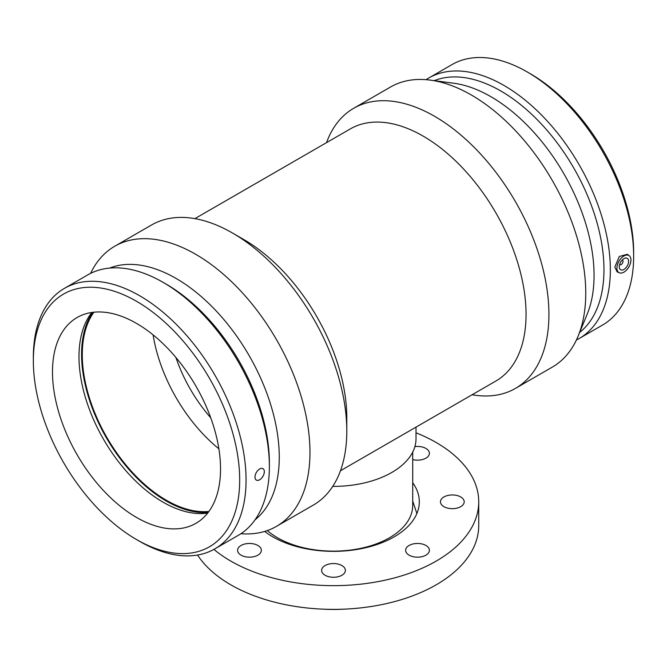 <?xml version="1.0" encoding="UTF-8"?>
<svg xmlns="http://www.w3.org/2000/svg" width="667" height="667" viewBox="0 0 667 667"><rect width="100%" height="100%" fill="white"/><g stroke="black" fill="none" stroke-linecap="round" stroke-linejoin="round"><path stroke-width="1" d="M343.989 609.154A104.302 60.222 180 0 1 323.011 609.154M416.016 432.808A145.231 83.85 180 0 1 436.193 442.521A145.231 83.85 180 0 1 478.731 501.809L478.731 525.529A145.231 83.85 180 0 1 359.471 608.021A145.231 83.85 180 0 1 197.557 555.027M241.079 555.169A11.881 6.862 180 0 1 237.594 550.317A11.881 6.862 180 0 1 249.475 543.455A11.881 6.862 180 0 1 261.364 550.317A11.881 6.862 180 0 1 254.027 556.653A11.881 6.862 180 0 1 241.079 555.169M333.5 577.272A11.881 6.862 180 0 1 321.619 570.41A11.881 6.862 180 0 1 333.5 563.548A11.881 6.862 180 0 1 345.381 570.41A11.881 6.862 180 0 1 333.5 577.272M425.921 555.169A11.881 6.862 180 0 1 412.973 556.653A11.881 6.862 180 0 1 405.636 550.317A11.881 6.862 180 0 1 417.525 543.455A11.881 6.862 180 0 1 429.406 550.317A11.881 6.862 180 0 1 425.921 555.169M464.207 501.809A11.881 6.862 180 0 1 452.326 508.671A11.881 6.862 180 0 1 440.445 501.809A11.881 6.862 180 0 1 452.326 494.947A11.881 6.862 180 0 1 464.207 501.809M414.882 446.615A11.881 6.862 180 0 1 425.921 448.449A11.881 6.862 180 0 1 429.406 453.302A11.881 6.862 180 0 1 412.715 459.571M478.731 501.809A145.231 83.85 180 0 1 376.663 581.866A145.231 83.85 180 0 1 213.924 549.391M412.715 482.75A85.818 49.55 180 0 1 419.318 501.809A85.818 49.55 180 0 1 366.341 547.582A85.818 49.55 180 0 1 272.82 536.843A85.818 49.55 180 0 1 264.699 531.424M412.715 452.084L412.715 505.411A79.215 45.731 180 0 1 356.245 549.216A79.215 45.731 180 0 1 267.342 530.565M416.016 427.13L416.016 438.744A82.516 47.64 180 0 1 332.741 486.385M240.92 533.708A161.731 93.38 -120 0 0 276.48 526.363L313.298 505.102A161.731 93.38 -120 0 0 346.798 431.065L346.798 417.859A145.556 84.042 -120 0 0 243.872 239.586L232.441 232.983A161.731 93.38 -120 0 0 151.567 224.979L114.749 246.24A161.731 93.38 -120 0 0 90.604 273.362M340.462 470.752L495.906 381.007A145.556 84.042 -120 0 0 526.055 314.374A145.556 84.042 -120 0 0 462.514 167.884A145.556 84.042 -120 0 0 350.35 128.889L194.906 218.634M472.094 394.756A161.731 93.38 -120 0 0 515.433 388.411A161.731 93.38 -120 0 0 548.924 314.374A161.731 93.38 -120 0 0 478.331 151.609A161.731 93.38 -120 0 0 353.702 108.279A161.731 93.38 -120 0 0 326.538 142.638M515.433 388.411L552.251 367.15A161.731 93.38 -120 0 0 578.114 336.16A161.731 93.38 -120 0 0 585.751 293.113A161.731 93.38 -120 0 0 430.29 80.123A161.731 93.38 -120 0 0 390.52 87.018L353.702 108.279M578.114 336.16L587.177 314.215A145.898 84.234 -120 0 0 594.064 275.379A145.898 84.234 -120 0 0 453.827 83.242L430.29 80.123M579.64 332.449A145.898 84.234 -120 0 0 603.96 269.668A145.898 84.234 -120 0 0 544.264 127.164A145.898 84.234 -120 0 0 434.259 80.649M576.396 340.02A150.409 86.843 -120 0 0 579.189 338.519A150.409 86.843 -120 0 0 610.347 269.668A150.409 86.843 -120 0 0 544.689 118.301A150.409 86.843 -120 0 0 428.781 78.006A150.409 86.843 -120 0 0 426.08 79.673M579.189 338.519L602.501 325.071A150.409 86.843 -120 0 0 633.65 256.211A150.409 86.843 -120 0 0 527.297 71.994A150.409 86.843 -120 0 0 452.084 64.549L428.781 78.006M619.301 272.795L617.108 271.819L614.824 267.083L619.259 256.503L627.272 254.285L629.181 255.678A9.905 5.72 -60 0 1 630.932 260.013A9.905 5.72 -60 0 1 623.937 272.144A9.905 5.72 -60 0 1 619.301 272.795A9.905 5.72 -60 0 1 618.984 261.197A9.905 5.72 -60 0 1 629.181 255.678M619.268 266.75A6.603 3.81 -60 0 1 622.144 260.105A6.603 3.81 -60 0 1 627.238 258.337A6.603 3.81 -60 0 1 627.238 265.966A6.603 3.81 -60 0 1 620.635 269.776A6.603 3.81 -60 0 1 619.268 266.75M622.203 260.055A2.643 1.526 -60 0 1 622.453 260.155A2.643 1.526 -60 0 1 622.453 263.207A2.643 1.526 -60 0 1 619.81 264.724A2.643 1.526 -60 0 1 619.601 264.557M633.65 256.211L633.65 252.526A145.898 84.234 -120 0 0 530.482 73.837L527.297 71.994M346.798 431.065A161.731 93.38 -120 0 0 232.441 232.983M276.48 526.363A161.731 93.38 -120 0 0 309.972 452.326A161.731 93.38 -120 0 0 239.378 289.57A161.731 93.38 -120 0 0 114.749 246.24M255.011 519.86A145.898 84.234 -120 0 0 279.265 457.128A145.898 84.234 -120 0 0 219.618 314.682A145.898 84.234 -120 0 0 109.646 268.076M136.518 539.545L139.703 541.387A150.409 86.843 -120 0 0 214.916 548.841L238.219 535.384A150.409 86.843 -120 0 0 269.368 466.525L269.368 462.84A145.898 84.234 -120 0 0 166.208 284.15L163.015 282.308A150.409 86.843 -120 0 0 87.811 274.862L64.499 288.319A150.409 86.843 -120 0 0 33.35 357.17L33.35 360.855A145.898 84.234 -120 0 0 136.518 539.545A145.898 84.234 -120 0 0 239.686 479.982A145.898 84.234 -120 0 0 136.518 301.292A145.898 84.234 -120 0 0 33.35 360.855M269.368 466.525A150.409 86.843 -120 0 0 163.015 282.308M214.916 548.841A150.409 86.843 -120 0 0 246.065 479.982A150.409 86.843 -120 0 0 180.407 328.614A150.409 86.843 -120 0 0 64.499 288.319M220.535 468.926A118.826 68.601 -120 0 0 168.668 349.35A118.826 68.601 -120 0 0 77.105 317.517A118.826 68.601 -120 0 0 52.493 371.911A118.826 68.601 -120 0 0 104.36 491.487A118.826 68.601 -120 0 0 195.931 523.328A118.826 68.601 -120 0 0 220.535 468.926M91.846 312.456A118.826 68.601 -120 0 0 78.989 356.612A118.826 68.601 -120 0 0 122.353 466.55A118.826 68.601 -120 0 0 207.679 513.081M92.655 312.348A119.81 69.176 -120 0 0 81.582 354.31A119.81 69.176 -120 0 0 208.179 512.439M93.897 312.198A118.826 68.601 -120 0 0 82.283 354.711A118.826 68.601 -120 0 0 124.604 463.365A118.826 68.601 -120 0 0 208.921 511.439M153.11 334.892A118.826 68.601 -120 0 0 218.884 448.816M175.905 357.462A106.945 61.739 -120 0 0 210.73 417.784M264.324 471.677A6.603 3.81 -60 0 1 261.439 478.322A6.603 3.81 -60 0 1 256.353 480.09A6.603 3.81 -60 0 1 256.353 472.469A6.603 3.81 -60 0 1 262.956 468.659A6.603 3.81 -60 0 1 264.324 471.677M412.715 501.042L416.883 513.515"/></g></svg>
